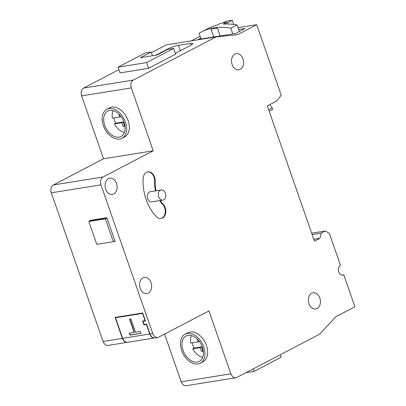 <?xml version="1.0" encoding="UTF-8"?>
<svg xmlns="http://www.w3.org/2000/svg" width="406" height="406" viewBox="0 0 406 406"><rect width="100%" height="100%" fill="white"/><g stroke="black" fill="none" stroke-linecap="round" stroke-linejoin="round"><path stroke-width="0.61" d="M311.671 233.186L325.328 230.994L329.367 233.389L340.482 265.316A5.111 3.735 80.9 0 0 338.756 271.847A5.111 3.735 80.9 0 0 342.953 275.126A5.111 3.735 80.9 0 0 343.801 274.842L342.055 275.126M109.732 110.468A14.317 9.505 -117.6 0 0 107.752 111.117A14.317 9.505 -117.6 0 0 105.281 126.799A14.317 9.505 -117.6 0 0 119.024 137.147A14.317 9.505 -117.6 0 0 121.003 136.497A14.317 9.505 -117.6 0 0 123.475 120.815A14.317 9.505 -117.6 0 0 109.732 110.468M119.689 139.055A16.362 10.86 -117.6 0 0 121.952 138.309A16.362 10.86 -117.6 0 0 124.774 120.389A16.362 10.86 -117.6 0 0 109.067 108.559A16.362 10.86 -117.6 0 0 106.803 109.305A16.362 10.86 -117.6 0 0 103.982 127.225A16.362 10.86 -117.6 0 0 119.689 139.055M121.952 138.309L124.662 136.893A16.362 10.86 -117.6 0 0 127.484 118.973A16.362 10.86 -117.6 0 0 111.777 107.143A16.362 10.86 -117.6 0 0 109.513 107.889L106.803 109.305M188.049 335.361A14.317 9.505 -117.6 0 0 186.07 336.016A14.317 9.505 -117.6 0 0 183.598 351.697A14.317 9.505 -117.6 0 0 197.341 362.045A14.317 9.505 -117.6 0 0 199.321 361.396A14.317 9.505 -117.6 0 0 201.792 345.714A14.317 9.505 -117.6 0 0 188.049 335.361M198.006 363.954A16.362 10.86 -117.6 0 0 200.27 363.208A16.362 10.86 -117.6 0 0 203.091 345.288A16.362 10.86 -117.6 0 0 187.384 333.458A16.362 10.86 -117.6 0 0 185.121 334.204A16.362 10.86 -117.6 0 0 182.299 352.124A16.362 10.86 -117.6 0 0 198.006 363.954M200.27 363.208L202.98 361.792A16.362 10.86 -117.6 0 0 205.801 343.872A16.362 10.86 -117.6 0 0 190.094 332.042A16.362 10.86 -117.6 0 0 187.831 332.788L185.121 334.204M158.67 196.803A5.111 3.735 80.9 0 0 162.872 200.082A5.111 3.735 80.9 0 0 165.45 193.266A5.111 3.735 80.9 0 0 161.253 189.988A5.111 3.735 80.9 0 0 158.67 196.803M161.253 189.988L150.21 191.754A5.111 3.735 80.9 0 0 147.632 198.575A5.111 3.735 80.9 0 0 151.829 201.853L162.872 200.082M156.092 190.815A24.543 17.915 -99.1 0 1 155.194 181.309A8.181 5.973 80.9 0 0 147.875 171.875A8.181 5.973 80.9 0 0 143.145 178.589A40.904 29.861 80.9 0 0 146.15 199.549A40.904 29.861 80.9 0 0 156.422 216.708A8.181 5.973 80.9 0 0 161.086 218.524A8.181 5.973 80.9 0 0 165.719 212.749A8.181 5.973 80.9 0 0 163.156 204.182A24.543 17.915 -99.1 0 1 160.233 200.503M155.539 190.901A24.543 17.915 -99.1 0 1 154.64 181.401A8.181 5.973 80.9 0 0 147.601 171.926M116.522 183.482A8.181 5.973 80.9 0 0 109.808 178.239A8.181 5.973 80.9 0 0 105.677 189.145A8.181 5.973 80.9 0 0 112.396 194.393A8.181 5.973 80.9 0 0 116.522 183.482M319.842 298.055A8.181 5.973 80.9 0 0 313.122 292.807A8.181 5.973 80.9 0 0 308.996 303.718A8.181 5.973 80.9 0 0 315.716 308.966A8.181 5.973 80.9 0 0 319.842 298.055M242.966 58.89A8.181 5.973 80.9 0 0 236.246 53.648A8.181 5.973 80.9 0 0 232.12 64.554A8.181 5.973 80.9 0 0 238.84 69.802A8.181 5.973 80.9 0 0 242.966 58.89M151.037 282.591A8.181 5.973 80.9 0 0 144.318 277.344A8.181 5.973 80.9 0 0 140.192 288.255A8.181 5.973 80.9 0 0 146.911 293.497A8.181 5.973 80.9 0 0 151.037 282.591M151.367 52.704L166.399 44.858L216.078 36.89L133.386 80.073A6.136 4.481 80.9 0 0 131.311 87.914L153.209 150.809L103.053 177.001A6.136 4.481 80.9 0 0 100.977 184.842L152.747 333.504A6.136 4.481 80.9 0 0 157.782 337.437L155.021 337.883A6.136 4.481 -99.1 0 1 149.987 333.945L146.536 324.039L144.049 324.435L142.988 321.385L145.47 320.989L142.684 312.98L115.086 317.406L122.384 338.371A6.136 4.481 80.9 0 0 127.423 342.309A6.136 4.481 80.9 0 0 127.56 342.283M157.782 337.437A6.136 4.481 80.9 0 0 158.802 337.097L208.963 310.905L230.862 373.799A6.136 4.481 80.9 0 0 235.901 377.737A6.136 4.481 80.9 0 0 236.921 377.397L319.618 334.214L335.874 316.716L354.92 306.769L343.801 274.842M131.311 87.914L81.631 95.882L103.53 158.776L153.209 150.809M164.582 334.082L181.188 381.767L230.862 373.799M100.977 184.842L51.298 192.809L103.068 341.471L122.384 338.371M113.594 241.58L115.111 241.337L106.885 217.702L89.772 220.448L89.934 220.915M148.586 68.315L175.696 54.16L173.707 48.441L146.591 62.6L148.586 68.315L120.019 72.897L118.029 67.178L145.14 53.019L151.144 52.059L140.298 57.723L156.858 55.064L167.703 49.405L173.707 48.441M155.731 55.246L167.516 49.09A8.181 1.325 160.8 0 1 178.457 45.376L190.465 43.452A8.181 1.325 160.8 0 1 192.769 43.594A8.181 1.325 160.8 0 1 190.561 45.396L175.402 53.313M118.892 69.665L83.707 88.036L133.386 80.073M238.007 27.689L256.688 24.695L281.246 95.212L276.659 100.987L267.331 105.859L314.452 241.179L319.877 238.347L313.808 239.317M238.657 29.547L245.057 28.521L235.571 33.475L198.311 39.448L200.777 38.164M312.158 234.577L321.263 233.12L319.877 238.347M325.328 230.994L321.263 233.12M103.53 158.776L53.374 184.969L103.053 177.001M235.901 377.737L186.222 385.7A6.136 4.481 -99.1 0 1 181.188 381.767M127.423 342.309L108.103 345.404A6.136 4.481 -99.1 0 1 103.068 341.471M51.298 192.809A6.136 4.481 -99.1 0 1 53.374 184.969M81.631 95.882A6.136 4.481 -99.1 0 1 83.707 88.036M191.297 40.864L200.112 36.261M216.078 36.89L237.642 34.642L256.688 24.695M280.363 354.712L281.226 357.199L254.115 371.353L245.995 372.657M152.438 55.774L151.144 52.059M113.863 241.438L115.081 241.245M90.076 220.397L90.203 220.773M88.823 221.493L90.452 220.641L106.981 217.992L105.382 218.839L88.823 221.493L96.79 244.361L113.35 241.707L105.382 218.839M113.35 241.707L114.949 240.87M160.806 218.56A8.181 5.973 80.9 0 0 165.191 212.658A8.181 5.973 80.9 0 0 162.603 204.269A24.543 17.915 -99.1 0 1 159.68 200.594M253.248 368.871L254.115 371.353M146.591 62.6L118.029 67.178M144.1 320.806L142.988 321.385M141.039 333.367L140.38 331.463L135.548 332.235L130.905 318.898L129.524 319.116L134.168 332.458L129.336 333.235L130.001 335.138L141.039 333.367M154.747 337.924L127.702 342.263A6.136 4.481 -99.1 0 1 122.663 338.33L115.492 317.746L142.542 313.407L145.064 320.649L142.577 321.05L143.907 324.861L146.388 324.46L149.707 333.991A6.136 4.481 80.9 0 0 154.747 337.924A6.136 4.481 80.9 0 0 154.884 337.899M116.608 317.162L115.492 317.746M145.018 324.277L143.907 324.861M129.641 333.184L130.275 334.996L141.009 333.275M130.275 334.996L130.001 335.138M129.824 319.07L134.437 332.316L134.168 332.458M233.77 24.426L232.333 20.3L225.893 21.33L222.711 22.995M226.995 23.086L232.333 20.3M220.159 35.946L217.423 28.085L210.983 29.12L213.718 36.982M201.483 31.927L207.72 28.669A89.985 59.743 62.4 0 1 216.9 25.228L220.153 23.533A89.985 59.743 62.4 0 1 226.776 22.467L223.523 24.167A89.985 59.743 62.4 0 1 237.053 24.944L230.816 28.202A89.985 59.743 62.4 0 0 201.483 31.927A89.985 59.743 62.4 0 0 199.077 33.292L201.071 39.006M239.337 31.506L237.053 24.944M269.208 111.249L272.604 109.478L272.253 107.91L269.706 104.616M232.811 33.921L230.816 28.202M272.253 107.91L268.691 109.767M226.776 22.467L227.314 24.01M202.731 357.27A13.804 9.165 -117.6 0 1 192.743 348.774L194.098 348.064A13.804 9.165 62.4 0 1 192.87 345.242A13.804 9.165 62.4 0 1 192.2 342.821M197.184 339.015L198.179 341.862L190.749 343.055A13.804 9.165 -117.6 0 1 191.404 335.574M192.743 348.774L200.168 347.582L201.493 351.393L203.289 351.104M194.098 348.064L201.523 346.876L202.853 350.688L203.223 350.627M199.229 341.314L198.179 341.862M201.523 346.876L200.168 347.582M202.853 350.688L201.493 351.393M124.414 132.371A13.804 9.165 -117.6 0 1 114.426 123.876L115.781 123.165A13.804 9.165 62.4 0 1 114.553 120.343A13.804 9.165 62.4 0 1 113.883 117.928M118.867 114.122L119.861 116.969L112.432 118.156A13.804 9.165 -117.6 0 1 113.086 110.676M114.426 123.876L121.851 122.683L123.175 126.494L124.972 126.21M115.781 123.165L123.206 121.978L124.535 125.789L124.906 125.728M120.912 116.42L119.861 116.969M123.206 121.978L121.851 122.683M124.535 125.789L123.175 126.494M154.64 181.401L155.194 181.309M149.987 333.945L152.747 333.504M167.637 49.441L167.516 49.09M180.325 50.74L178.457 45.376M191.048 45.132L190.465 43.452M162.603 204.269L163.156 204.182M122.663 338.33L149.707 333.991"/></g></svg>

